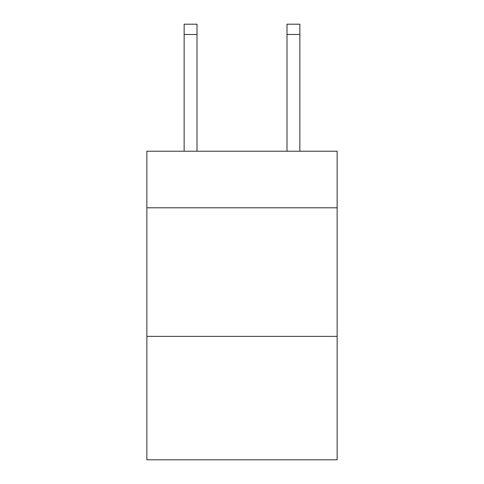<?xml version="1.0" encoding="UTF-8"?>
<svg xmlns="http://www.w3.org/2000/svg" width="484" height="484" viewBox="0 0 484 484"><rect width="100%" height="100%" fill="white"/><g stroke="black" fill="none" stroke-linecap="round" stroke-linejoin="round"><path stroke-width="0.73" d="M337.142 207.799L337.142 151.226L146.858 151.226L146.858 207.799L337.142 207.799L337.142 459.8L146.858 459.8L146.858 207.799M337.142 336.374L146.858 336.374M197 151.226L197 24.2L184.144 24.2L197 24.2L184.144 24.2L197 24.2L184.144 24.2L197 24.2L184.144 24.2L197 24.2L184.144 24.2L197 24.2L184.144 24.2L197 24.2L184.144 24.2L197 24.2L184.144 24.2L197 24.2L184.144 24.2L197 24.2L184.144 24.2L197 24.2L184.144 24.2L184.144 151.226M197 24.2L184.144 24.2L197 24.2M299.856 151.226L299.856 24.2L287 24.2L287 151.226M197 34.485L184.144 34.485M287 34.485L299.856 34.485"/></g></svg>
